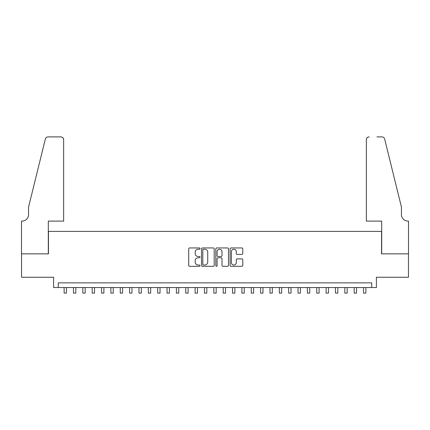 <?xml version="1.0" encoding="UTF-8"?>
<svg xmlns="http://www.w3.org/2000/svg" width="430" height="430" viewBox="0 0 430 430"><rect width="100%" height="100%" fill="white"/><g stroke="black" fill="none" stroke-linecap="round" stroke-linejoin="round"><path stroke-width="0.64" d="M200.031 248.588A0.645 0.645 0 0 0 199.386 247.943L189.63 247.943A0.919 0.919 0 0 0 188.711 248.862L188.711 265.396A0.919 0.919 0 0 0 189.63 266.315L199.386 266.315A0.645 0.645 0 0 0 200.031 265.67A0.645 0.645 0 0 0 199.386 265.03L198.123 265.03A2.94 2.94 0 0 1 195.182 262.09L195.182 260.709A2.94 2.94 0 0 1 198.123 257.774L199.386 257.774A0.645 0.645 0 0 0 200.031 257.129A0.645 0.645 0 0 0 199.386 256.484L198.123 256.484A2.94 2.94 0 0 1 195.182 253.549L195.182 252.168A2.94 2.94 0 0 1 198.123 249.233L199.386 249.233A0.645 0.645 0 0 0 200.031 248.588M241.843 254.42A0.919 0.919 0 0 0 242.762 253.501L242.762 248.862A0.919 0.919 0 0 0 241.843 247.943L231.001 247.943A0.919 0.919 0 0 0 230.088 248.862L230.088 265.396A0.919 0.919 0 0 0 231.001 266.315L241.843 266.315A0.919 0.919 0 0 0 242.762 265.396L242.762 259.795A0.919 0.919 0 0 0 241.843 258.876L237.204 258.876A0.919 0.919 0 0 0 236.285 259.795L236.285 262.569A2.456 2.456 0 0 1 233.829 265.03A2.456 2.456 0 0 1 231.372 262.569L231.372 251.69A2.456 2.456 0 0 1 233.829 249.233A2.456 2.456 0 0 1 236.285 251.69L236.285 253.501A0.919 0.919 0 0 0 237.204 254.42L241.843 254.42M371.73 287.541L376.406 287.541L376.406 277.248L408.452 277.248L408.452 253.856L381.55 253.856L381.55 231.399L48.45 231.399L48.45 253.856L21.548 253.856L21.548 277.248L53.594 277.248L53.594 287.541L371.73 287.541L371.73 282.859L58.27 282.859L58.27 287.541M214.194 248.862A0.919 0.919 0 0 0 213.28 247.943L202.439 247.943A0.919 0.919 0 0 0 201.519 248.862L201.519 265.396A0.919 0.919 0 0 0 202.439 266.315L213.28 266.315A0.919 0.919 0 0 0 214.194 265.396L214.194 248.862M216.72 247.943L227.561 247.943A0.919 0.919 0 0 1 228.48 248.862L228.48 265.396A0.919 0.919 0 0 1 227.561 266.315L222.923 266.315A0.919 0.919 0 0 1 222.004 265.396L222.004 258.688A0.919 0.919 0 0 0 221.084 257.774L218.01 257.774A0.919 0.919 0 0 0 217.091 258.688L217.091 265.67A0.645 0.645 0 0 1 216.446 266.315A0.645 0.645 0 0 1 215.806 265.67L215.806 248.862A0.919 0.919 0 0 1 216.72 247.943M203.449 249.233A0.645 0.645 0 0 0 202.809 249.873L202.809 264.385A0.645 0.645 0 0 0 203.449 265.03L204.782 265.03A2.94 2.94 0 0 0 207.722 262.09L207.722 252.168A2.94 2.94 0 0 0 204.782 249.233L203.449 249.233M222.004 251.733A2.456 2.456 0 0 0 219.547 249.276A2.456 2.456 0 0 0 217.091 251.733L217.091 255.571A0.919 0.919 0 0 0 218.01 256.484L221.084 256.484A0.919 0.919 0 0 0 222.004 255.571L222.004 251.733M64.118 287.541L64.118 293.104L66.462 293.104L66.462 287.541M63.651 221.106L63.651 139.702A2.806 2.806 0 0 0 60.845 136.896L48.074 136.896A2.806 2.806 0 0 0 45.349 139.03L28.563 207.072L28.563 214.554A6.552 6.552 0 0 1 22.016 221.106L21.5 221.106L21.5 253.856L48.305 253.856L48.305 221.106L63.651 221.106L63.651 139.702C63.473 138.008 62.538 137.073 60.845 136.896L53.078 136.896M45.349 139.03C46.064 137.487 46.064 137.487 45.349 139.03C46.064 137.487 46.064 137.487 45.349 139.03M28.563 214.554A6.552 6.552 0 0 1 22.016 221.106M366.349 221.106L366.349 139.702L366.349 221.106L381.695 221.106L381.695 253.856L408.5 253.856L408.5 221.106L407.984 221.106A6.552 6.552 0 0 1 401.437 214.554A6.552 6.552 0 0 0 407.984 221.106M396.288 186.206L384.651 139.03L401.437 207.072L401.437 214.554M376.922 136.896L381.926 136.896A2.806 2.806 0 0 1 384.651 139.03C383.936 137.487 383.936 137.487 384.651 139.03C383.936 137.487 383.936 137.487 384.651 139.03M369.155 136.896A2.806 2.806 0 0 0 366.349 139.702C366.527 138.008 367.462 137.073 369.155 136.896M73.476 287.541L73.476 293.104L75.814 293.104L75.814 287.541M82.834 287.541L82.834 293.104L85.172 293.104L85.172 287.541M92.192 287.541L92.192 293.104L94.53 293.104L94.53 287.541M101.55 287.541L101.55 293.104L103.888 293.104L103.888 287.541M110.902 287.541L110.902 293.104L113.246 293.104L113.246 287.541M120.26 287.541L120.26 293.104L122.598 293.104L122.598 287.541M129.618 287.541L129.618 293.104L131.956 293.104L131.956 287.541M138.976 287.541L138.976 293.104L141.314 293.104L141.314 287.541M148.334 287.541L148.334 293.104L150.672 293.104L150.672 287.541M157.692 287.541L157.692 293.104L160.03 293.104L160.03 287.541M167.044 287.541L167.044 293.104L169.388 293.104L169.388 287.541M176.402 287.541L176.402 293.104L178.74 293.104L178.74 287.541M185.76 287.541L185.76 293.104L188.098 293.104L188.098 287.541M195.118 287.541L195.118 293.104L197.456 293.104L197.456 287.541M204.476 287.541L204.476 293.104L206.814 293.104L206.814 287.541M213.828 287.541L213.828 293.104L216.172 293.104L216.172 287.541M223.186 287.541L223.186 293.104L225.524 293.104L225.524 287.541M232.544 287.541L232.544 293.104L234.882 293.104L234.882 287.541M241.902 287.541L241.902 293.104L244.24 293.104L244.24 287.541M251.26 287.541L251.26 293.104L253.598 293.104L253.598 287.541M260.612 287.541L260.612 293.104L262.956 293.104L262.956 287.541M269.97 287.541L269.97 293.104L272.308 293.104L272.308 287.541M279.328 287.541L279.328 293.104L281.666 293.104L281.666 287.541M288.686 287.541L288.686 293.104L291.024 293.104L291.024 287.541M298.044 287.541L298.044 293.104L300.382 293.104L300.382 287.541M307.402 287.541L307.402 293.104L309.74 293.104L309.74 287.541M316.754 287.541L316.754 293.104L319.098 293.104L319.098 287.541M326.112 287.541L326.112 293.104L328.45 293.104L328.45 287.541M335.47 287.541L335.47 293.104L337.808 293.104L337.808 287.541M344.828 287.541L344.828 293.104L347.166 293.104L347.166 287.541M354.186 287.541L354.186 293.104L356.524 293.104L356.524 287.541M363.538 287.541L363.538 293.104L365.882 293.104L365.882 287.541"/></g></svg>
